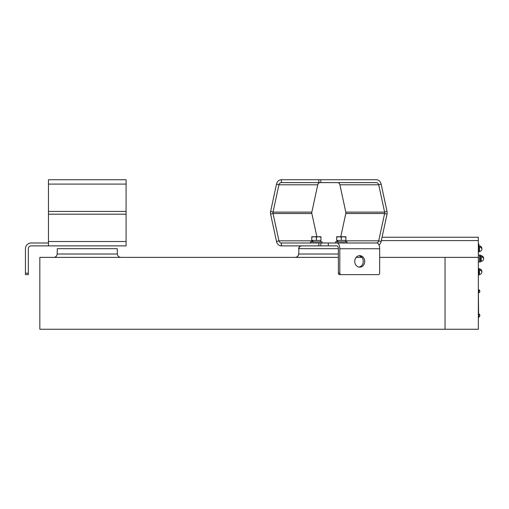 <?xml version="1.0" encoding="UTF-8"?>
<svg xmlns="http://www.w3.org/2000/svg" width="509" height="509" viewBox="0 0 509 509"><rect width="100%" height="100%" fill="white"/><g stroke="black" fill="none" stroke-linecap="round" stroke-linejoin="round"><path stroke-width="0.76" d="M478.352 255.073L480.42 255.073L480.42 261.976L479.503 261.976L479.503 255.073L479.503 261.976L478.352 261.976M117.382 254.016L117.242 248.672L57.307 248.672L57.167 254.016L117.382 254.016C117.624 256.065 118.775 257.185 120.83 257.376M379.657 257.376L445.031 257.376L445.031 329.266L39.829 329.266L39.829 257.376L338.377 257.376M356.179 257.376L361.854 257.376M478.924 244.479L478.924 244.021L478.924 244.479M478.924 244.021L478.352 243.849L478.924 244.021M382.055 237.245L478.352 237.245L478.352 329.266L445.031 329.266M478.352 257.376L445.031 257.376M478.352 244.944L478.924 245.122L478.695 245.65M318.876 245.872L318.876 242.997L320.842 242.997L320.842 245.872L281.299 245.872A5.752 4.982 90 0 1 276.514 241.514L270.616 214.194A5.752 4.982 90 0 1 270.616 211.413L276.514 184.093A5.752 4.982 90 0 1 281.299 179.734L281.49 182.61L281.299 179.734M281.343 242.997A2.876 2.488 90 0 1 278.932 240.821L276.514 241.514M320.167 182.61A2.876 2.488 -90 0 0 317.75 184.792L311.852 212.107A2.876 2.488 -90 0 0 311.852 213.5L316.865 236.73M311.852 213.5L273.034 213.5L278.932 240.821L311.998 240.821M270.616 214.194L273.034 213.5A2.876 2.488 90 0 1 273.034 212.107L270.616 211.413M317.75 184.792L278.932 184.792L273.034 212.107L311.852 212.107M276.514 184.093L278.932 184.792A2.876 2.488 90 0 1 281.343 182.61M376.297 179.734L320.842 179.734L320.842 182.61L376.297 182.61A2.876 2.488 -90 0 1 378.715 184.792L384.613 212.107L387.031 211.413L381.133 184.093A5.752 4.982 -90 0 0 376.297 179.734L376.342 179.734M359.736 267.155A5.752 4.982 90 0 0 364.718 261.403A5.752 4.982 90 0 0 359.736 255.652A5.752 4.982 90 0 0 354.754 261.403A5.752 4.982 90 0 0 359.736 267.155M359.017 255.709A5.752 4.982 -90 0 1 363.28 261.403A5.752 4.982 -90 0 1 359.017 267.091M339.815 273.193L339.815 248.748A5.752 2.876 -90 0 0 336.939 242.997L376.781 242.997A5.752 2.876 90 0 1 379.657 248.748L379.657 273.193A1.438 1.247 90 0 1 378.41 274.631L339.618 274.631A1.438 1.247 -90 0 1 338.377 273.193L339.815 273.193A1.438 1.247 90 0 0 341.055 274.631M376.972 274.631L339.618 274.631M336.939 242.997L328.311 242.997L328.311 245.872L336.939 245.872A2.876 1.438 -90 0 1 338.377 248.748L338.377 273.193M320.842 242.997L328.311 242.997M320.842 245.872L328.311 245.872M281.299 245.872L281.299 242.997L281.49 245.872M318.876 242.997L281.49 242.997M387.031 214.194L384.613 213.5L345.796 213.5A2.876 2.488 90 0 0 345.796 212.107L384.613 212.107A2.876 2.488 -90 0 1 384.613 213.5L378.715 240.821L381.133 241.514L387.031 214.194A5.752 4.982 -90 0 0 387.031 211.413M345.796 213.5L340.776 236.73M345.643 240.821L378.715 240.821A2.876 2.488 -90 0 1 376.297 242.997M381.133 241.514A5.752 4.982 -90 0 1 378.957 244.988M381.133 184.093L378.715 184.792L339.897 184.792L345.796 212.107M339.897 184.792A2.876 2.488 90 0 0 337.48 182.61M320.842 182.61L281.49 182.61M318.876 182.61L318.876 179.734L320.842 179.734M318.876 179.734L281.49 179.734M28.326 273.193L28.326 274.631L25.45 274.631L25.45 273.193L28.326 273.193L28.326 248.748A2.876 2.876 0 0 1 31.202 245.872L126.092 245.872L126.092 179.734L48.457 179.734L48.457 245.872L124.654 245.872M25.45 273.193L25.45 248.748A5.752 5.752 0 0 1 31.202 242.997L48.457 242.997M83.54 245.872L91.016 245.872L83.54 245.872M49.895 179.734L99.929 179.734M117.178 179.734L124.654 179.734M335.52 242.997L335.52 241.845L347.023 241.845L347.023 242.997M310.617 242.997L310.617 241.845L322.121 241.845L322.121 242.997M313.035 241.845L312.717 240.407M312.24 240.407L312.443 241.845M337.938 241.845L337.62 240.407M337.143 240.407L337.352 241.845M316.369 240.407L316.369 237.143L318.672 236.73L320.969 237.143L320.969 240.407L311.769 240.407L311.769 236.73L311.769 237.143L314.072 236.73L311.769 236.73M318.672 236.73L320.969 236.73L320.969 237.143L320.969 236.73L314.072 236.73L316.369 237.143M314.072 236.73L311.769 237.143M341.272 240.407L341.272 237.143L343.575 236.73L345.872 237.143L345.872 240.407L336.672 240.407L336.672 237.143L338.975 236.73L336.672 236.73L336.672 237.143M338.975 236.73L341.272 237.143L343.575 236.73L338.975 236.73M345.872 236.73L345.872 237.143L345.872 236.73L343.575 236.73M478.638 317.762L478.352 289.004L478.638 317.762M478.638 291.307C478.638 292.529 478.638 292.529 478.638 291.307C478.638 290.085 478.638 290.085 478.638 291.307C478.638 292.529 478.638 292.529 478.638 291.307C478.638 290.085 478.638 290.085 478.638 291.307M478.638 315.459C478.638 316.681 478.638 316.681 478.638 315.459C478.638 314.244 478.638 314.244 478.638 315.459C478.638 316.681 478.638 316.681 478.638 315.459C478.638 314.244 478.638 314.244 478.638 315.459M479.16 314.683L479.16 314.358A1.654 1.171 0 0 1 479.815 315.135A1.667 1.667 0 0 0 478.708 313.881L478.708 317.043A1.667 1.667 0 0 0 479.815 315.79A1.654 1.171 180 0 0 479.834 315.625A1.654 1.171 180 0 0 479.16 314.683L479.16 314.358A1.654 1.171 0 0 1 479.815 315.135A1.654 1.171 0 0 1 479.834 315.3A1.654 1.171 0 0 1 479.815 315.459M479.16 290.2A1.654 1.171 0 0 1 479.815 290.983A1.667 1.667 0 0 0 478.708 289.723L478.708 292.891A1.667 1.667 0 0 0 479.815 291.632A1.654 1.171 180 0 0 479.834 291.472A1.654 1.171 180 0 0 479.16 290.531L479.16 290.2A1.654 1.171 0 0 1 479.815 290.983A1.654 1.171 0 0 1 479.834 291.142A1.654 1.171 0 0 1 479.815 291.307M478.352 268.3L478.695 268.3L478.695 275.204L478.352 275.204M478.352 245.3L478.695 245.3L478.695 252.197L478.352 252.197M480.42 255.982L481.228 255.963L481.228 261.41A2.933 2.933 0 0 0 483.55 259.259A2.889 2.042 0 0 0 482.208 257.147L482.208 256.415A2.889 2.042 180 0 1 483.55 257.796A2.933 2.933 0 0 0 481.228 255.639L481.228 261.41M479.503 269.191L479.503 274.637A2.933 2.933 0 0 0 481.826 272.487A2.889 2.042 0 0 0 480.477 270.374L480.477 269.643A2.889 2.042 180 0 1 481.826 271.023A2.933 2.933 0 0 0 479.503 268.867L479.503 274.637A2.933 2.933 0 0 0 481.826 272.487A2.889 2.042 0 0 0 481.826 271.755A2.889 2.042 180 0 0 481.826 271.023A2.933 2.933 0 0 0 479.503 268.867L478.695 269.21M481.228 255.963L481.228 255.639M483.55 258.527A2.889 2.042 180 0 0 483.55 257.796M482.208 256.74L482.208 257.147M478.695 246.21L479.503 246.191L479.503 251.637A2.933 2.933 0 0 0 481.826 249.48A2.889 2.042 0 0 0 480.477 247.368L480.477 246.967L480.477 247.368M479.503 246.191L479.503 251.637M481.826 249.48A2.889 2.042 0 0 0 481.826 248.748A2.889 2.042 180 0 0 481.826 248.017A2.889 2.042 180 0 0 480.477 246.636L480.477 246.967M480.477 269.967L480.477 270.374M338.377 248.672L298.859 248.672L298.719 254.016L338.377 254.016M298.853 248.748L298.719 253.927M478.352 240.604L381.33 240.604M339.815 248.748L379.657 248.748M126.092 184.093L48.457 184.093M126.092 241.514L48.457 241.514M126.092 214.194L48.457 214.194M126.092 211.413L48.457 211.413M359.494 255.817L361.816 257.331M298.859 248.672C299.063 246.967 300.017 246.032 301.729 245.872M298.63 248.748C298.802 247.005 299.756 246.044 301.506 245.872M57.167 254.016C56.925 256.065 55.774 257.185 53.719 257.376M298.63 253.927C298.427 256.021 297.275 257.172 295.175 257.376M298.719 254.016C298.471 256.065 297.32 257.185 295.265 257.376M320.74 241.845L320.74 240.407M311.998 241.845L311.998 240.407M345.643 241.845L345.643 240.407M336.901 241.845L336.901 240.407M478.708 317.043A1.667 1.667 0 0 0 479.815 315.79M480.42 261.085L481.228 261.085M478.695 274.313L479.503 274.313M478.695 251.306L479.503 251.306M481.826 248.017A2.933 2.933 0 0 0 479.503 245.86A2.933 2.933 0 0 1 481.826 248.017"/></g></svg>
